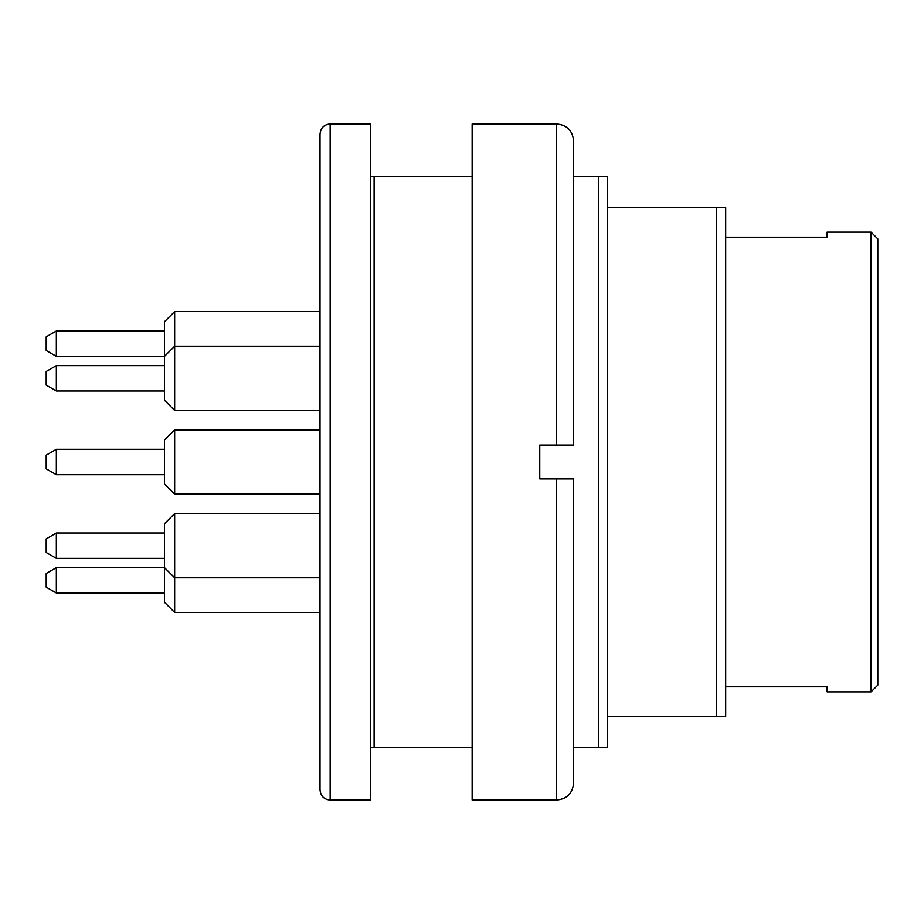 <?xml version="1.0" encoding="UTF-8"?>
<svg xmlns="http://www.w3.org/2000/svg" width="924" height="924" viewBox="0 0 924 924"><rect width="100%" height="100%" fill="white"/><g stroke="black" fill="none" stroke-linecap="round" stroke-linejoin="round"><path stroke-width="1.39" d="M725.675 686.798L827.096 686.798L827.096 691.868L871.043 691.868L871.043 232.132L827.096 232.132L827.096 237.202L725.675 237.202M472.141 747.655L374.104 747.655L374.104 176.345L370.732 176.345L472.141 176.345M573.561 176.345L598.382 176.345L598.382 747.655L573.561 747.655M598.382 176.345L607.357 176.345L607.357 747.655L598.382 747.655M607.357 716.377L716.701 716.377L716.701 207.623L725.675 207.623L725.675 716.377L716.701 716.377M607.357 207.623L716.701 207.623M370.732 800.045L370.732 123.955L330.157 123.955L330.157 800.045L370.732 800.045M330.157 800.045C324.058 799.503 320.674 796.118 320.016 789.904L320.016 134.095C320.674 127.882 324.058 124.497 330.157 123.955M871.043 232.132L877.8 238.889L877.8 685.111L871.043 691.868M374.104 747.655L370.732 747.655L374.104 747.655M56.341 567.636L56.341 592.989L46.2 587.144L46.2 573.492L56.341 567.636L164.518 567.636L164.518 523.689L174.659 513.548L174.659 612.427L164.518 602.286L164.518 567.636L174.659 577.777L320.016 577.777M56.341 554.631L56.341 558.339L46.2 552.494L46.2 538.842L56.341 532.986L56.341 554.631M56.341 462L56.341 474.682L46.2 468.826L46.2 455.174L56.341 449.318L56.341 462M174.659 462L174.659 494.109L164.518 483.968L164.518 440.032L174.659 429.891L174.659 462M56.341 365.661L56.341 391.014L46.2 385.158L46.2 371.506L56.341 365.661L164.518 365.661M56.341 356.364L46.2 350.508L46.2 336.856L56.341 331.011L56.341 356.364L164.518 356.364L164.518 321.714L174.659 311.573L174.659 410.452L164.518 400.311L164.518 356.364L174.659 346.223L320.016 346.223M164.518 331.011L56.341 331.011M320.016 311.573L174.659 311.573M573.561 478.898L573.561 783.148C572.557 793.416 566.92 799.052 556.652 800.045L556.652 478.898L573.561 478.898M556.652 800.045L472.141 800.045L472.141 123.955L556.652 123.955C566.92 124.948 572.557 130.584 573.561 140.852L573.561 445.102L539.755 445.102L539.755 478.898L556.652 478.898M556.652 445.102L556.652 123.955M164.518 592.989L56.341 592.989M320.016 612.427L174.659 612.427M164.518 532.986L56.341 532.986M164.518 558.339L56.341 558.339M320.016 513.548L174.659 513.548M164.518 449.318L56.341 449.318M164.518 474.682L56.341 474.682M320.016 429.891L174.659 429.891M320.016 494.109L174.659 494.109M164.518 391.014L56.341 391.014M320.016 410.452L174.659 410.452"/></g></svg>
